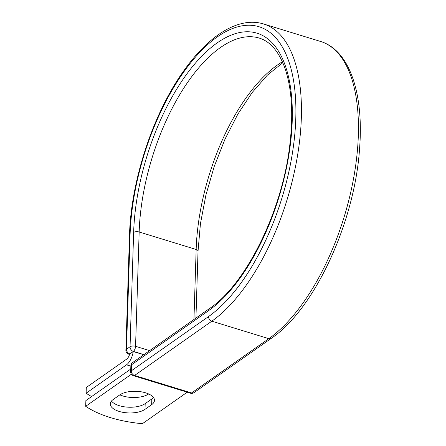 <?xml version="1.0" encoding="UTF-8"?>
<svg xmlns="http://www.w3.org/2000/svg" width="446" height="446" viewBox="0 0 446 446"><rect width="100%" height="100%" fill="white"/><g stroke="black" fill="none" stroke-linecap="round" stroke-linejoin="round"><path stroke-width="0.67" d="M119.154 411.418A18.777 8.496 -178.2 0 0 145.006 409.339L151.64 404.678A18.777 8.496 -178.2 0 0 154.472 400.38A18.777 8.496 -178.2 0 0 140.992 391.766A18.777 8.496 -178.2 0 0 119.773 394.9L113.139 399.56A18.777 8.496 -178.2 0 0 110.307 403.859A18.777 8.496 -178.2 0 0 119.154 411.418M111.489 401.038A18.777 8.496 -178.2 0 0 119.333 405.698A18.777 8.496 -178.2 0 0 145.184 403.619L151.818 398.958A18.777 8.496 -178.2 0 0 153.463 397.486M148.652 393.963A18.777 8.496 1.8 0 1 122.884 395.981A18.777 8.496 1.8 0 1 119.851 394.844M86.111 393.205L126.513 364.817A12.51 5.759 -72.9 0 0 133.231 351.593L129.914 353.923A4.008 1.845 107.1 0 1 129.663 354.074A6.093 2.804 -72.9 0 1 126.692 359.102L86.29 387.485L86.111 393.205A83.519 37.787 -178.2 0 0 91.603 396.566M138.968 391.504A18.777 8.496 1.8 0 1 129.719 391.588M143.829 354.682L133.231 351.593M187.225 392.207L142.402 423.7A83.519 37.787 1.8 0 1 85.699 406.306L85.877 400.586L130.756 369.059M131.397 374.2L85.699 406.306M145.184 403.619L145.006 409.339M130.845 366.149L126.513 364.817M143.919 354.62L133.337 351.376L129.914 353.923M282.803 62.719L267.427 75.095L252.202 92.478L237.846 114.143L225.001 139.169L214.203 166.525L205.901 195.08L200.444 223.658L198.041 251.087A4.008 1.812 -178.2 0 0 196.151 249.476L139.163 231.992A4.008 1.812 -178.2 0 0 133.638 232.438A150.135 69.119 -72.9 0 1 217.141 42.905A150.135 69.119 -72.9 0 1 292.225 121.022A150.135 69.119 -72.9 0 1 208.728 310.555A4.008 3.061 54.9 0 1 209.826 308.32L132.562 362.604A4.008 3.061 54.9 0 0 131.464 364.839L131.275 370.855A4.008 3.061 54.9 0 0 134.564 375.471L211.828 321.187L268.815 338.67A160.889 74.069 -72.9 0 0 354.085 175.562A160.889 74.069 -72.9 0 0 320.507 41.439L263.519 23.956A160.889 74.069 -72.9 0 1 297.097 158.085A160.889 74.069 -72.9 0 1 211.828 321.187A4.008 3.061 54.9 0 1 208.538 316.571A156.88 72.224 -72.9 0 0 295.787 118.519A156.88 72.224 -72.9 0 0 217.325 36.89A156.88 72.224 -72.9 0 0 130.076 234.942A4.008 1.812 -178.2 0 0 129.474 235.862L125.878 350.182A4.008 1.812 1.8 0 1 126.486 349.263L130.048 346.759A4.008 1.812 1.8 0 1 135.567 346.313L149.611 350.623M130.076 234.942L126.486 349.263A4.008 3.061 -125.1 0 0 129.775 353.879A4.008 1.845 107.1 0 1 128.71 354.141L129.574 354.403M282.385 61.777A146.126 67.274 -72.9 0 0 196.151 249.476L193.949 319.47M209.826 308.32C245.891 284.303 282.273 210.869 289.744 145.424C293.585 113.284 291.773 86.959 284.303 66.448C278.17 50.699 269.797 41.244 259.187 38.072A146.126 67.274 -72.9 0 0 181.678 91.458A146.126 67.274 -72.9 0 0 139.163 231.992L135.567 346.313A4.008 1.845 107.1 0 1 133.337 351.376A4.008 3.061 -125.1 0 1 130.048 346.759L133.638 232.438M208.538 316.571L131.275 370.855A4.008 1.812 -178.2 0 0 130.672 371.769A4.008 4.008 0 0 0 133.505 375.727A4.008 1.845 107.1 0 0 134.564 375.471L191.557 392.948L268.815 338.67A4.008 3.061 54.9 0 0 271.235 338.375C314.441 309.474 354.826 221.941 359.576 148.529C363.942 93.554 349.519 50.103 320.507 41.439M208.728 310.555L131.464 364.839A4.008 1.812 -178.2 0 0 130.862 365.753L130.672 371.769M133.505 375.727L190.492 393.21A4.008 1.845 107.1 0 0 191.557 392.948A4.008 3.061 54.9 0 0 193.971 392.658L271.235 338.375M151.818 398.958L151.64 404.678M198.041 251.087L195.933 318.076M263.519 23.956C239.062 16.357 209.185 34.961 184.137 70.312C153.201 113.039 130.84 180.797 129.474 235.862M125.878 350.182A4.008 4.008 0 0 0 128.71 354.141M132.562 362.604A4.008 4.008 0 0 0 130.862 365.753M190.492 393.21A4.008 4.008 0 0 0 193.971 392.658"/></g></svg>
